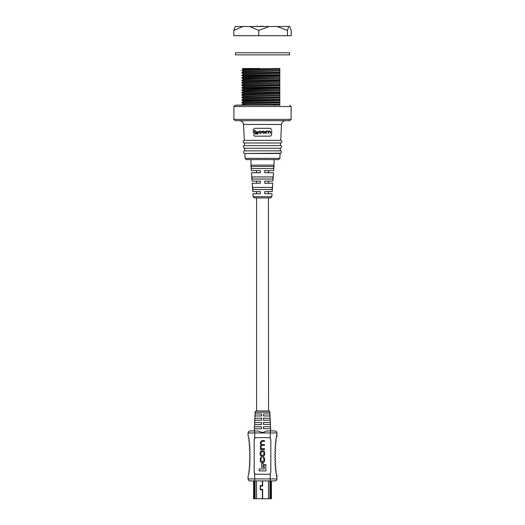 <?xml version="1.0" encoding="UTF-8"?>
<svg xmlns="http://www.w3.org/2000/svg" width="525" height="525" viewBox="0 0 525 525"><rect width="100%" height="100%" fill="white"/><g stroke="black" fill="none" stroke-linecap="round" stroke-linejoin="round"><path stroke-width="0.79" d="M279.812 69.339L279.812 68.493L277.344 68.493L243.377 69.444L241.841 70.33L279.812 69.339L241.835 70.639L243.377 71.538L241.835 72.811L243.377 74.005L241.835 75.574L243.377 76.473M241.841 72.798L279.812 72.102L241.835 73.106M241.841 75.265L279.812 74.57L241.835 75.574M279.812 76.742L279.812 75.797L243.377 76.847L241.835 77.746L279.812 76.742L241.835 78.041L243.377 78.94M279.812 79.209L279.812 78.264L243.377 79.314L241.841 80.2L279.812 79.505L241.835 80.509L243.37 81.795M279.812 81.677L279.812 80.732L243.377 81.782L241.841 82.668L279.812 81.677L241.835 82.976L243.377 83.875L241.835 85.148L243.37 86.73L241.835 87.911L243.377 88.81M241.841 85.135L279.812 84.44L241.835 85.444M241.841 87.603L279.812 86.907L241.835 87.911M279.812 89.079L279.812 88.134L243.377 89.184L241.835 90.083L279.812 89.079L241.835 90.379L243.377 91.278M279.812 91.547L279.812 90.602L243.377 91.652L241.841 92.538L279.812 91.842L241.835 92.846L243.37 94.132M279.812 94.014L279.812 93.069L243.377 94.119L241.841 95.005L279.812 94.014L241.835 95.314L243.377 96.213L241.835 97.486L243.37 99.068L241.835 100.255L243.377 101.154M241.841 97.473L279.812 96.777L241.835 97.781M241.841 99.94L279.812 99.245L241.835 100.255M279.812 101.417L279.812 100.472L243.377 101.522L241.835 102.421L279.812 101.712L241.835 102.723L243.37 104.002M279.812 103.884L279.812 102.939L248.975 103.694L243.377 103.989L241.841 104.875L279.812 104.18L235.22 105.217L279.812 105.066M279.812 71.807L279.812 69.635M279.812 70.468L243.37 71.525M279.812 74.274L279.812 72.102M279.812 72.936L243.37 73.992M279.812 75.797L279.812 74.57M279.812 75.403L248.975 76.151L243.37 76.46L243.37 76.86M279.812 78.264L279.812 77.037M279.812 77.871L248.975 78.619L243.37 78.927L243.37 79.328M279.812 80.732L279.812 79.505M279.812 80.338L243.37 81.395M279.812 84.144L279.812 81.972M279.812 82.806L243.37 83.862M279.812 86.612L279.812 84.44M279.812 85.273L243.37 86.33M279.812 88.134L279.812 86.907M279.812 87.741L248.975 88.489L243.37 88.797L243.37 89.197M279.812 90.602L279.812 89.375M279.812 90.208L248.975 90.956L243.37 91.265L243.37 91.665M279.812 93.069L279.812 91.842M279.812 92.676L243.37 93.739M279.812 96.482L279.812 94.31M279.812 95.143L243.37 96.206M279.812 98.949L279.812 96.777M279.812 97.611L243.37 98.674M279.812 100.472L279.812 99.245M279.812 100.078L248.975 100.833L243.37 101.141L243.37 101.535M279.812 102.939L279.812 101.712M279.812 102.546L243.37 103.609M279.812 105.407L279.812 104.18M279.812 105.013L273.532 105.217M279.812 70.862L243.377 71.912M279.812 75.449L279.812 76.282M279.812 73.329L243.377 74.379M279.812 77.917L279.812 78.75M279.812 82.852L279.812 83.685M279.812 83.199L243.377 84.249M279.812 85.667L243.377 86.717M279.812 92.722L279.812 93.555M279.812 95.537L243.377 96.587M279.812 100.131L279.812 100.957M279.812 98.004L243.377 99.054M279.812 102.598L279.812 103.425M260.065 68.493L242.373 68.493L243.377 69.07L277.344 68.493M279.812 87.491L279.812 88.587M258.431 131.788L258.431 132.635L258.431 131.788L256.377 131.788L256.377 132.635L258.431 132.635M257.834 133.153L257.834 134.026L257.834 133.153L255.485 133.153L255.485 130.436L254.435 130.436L254.435 134.026L257.834 134.026M271.681 134.853L270.368 136.165L271.681 134.853L271.681 130.659M253.319 129.609L254.632 128.297L253.319 129.609L253.319 133.133M265.204 131.946L265.204 132.431L263.977 131.047L262.211 131.946L262.671 131.165M262.211 131.946L263.438 133.33L265.204 132.431L264.751 133.212M266.254 131.342L266.995 131.047L265.893 131.079L265.893 133.298L266.267 133.298L266.267 132.182M270.25 131.197L270.565 132.11M268.072 133.298L268.072 131.952L268.072 133.298L268.446 133.298L268.446 132.248M261.673 131.795L260.072 131.047L258.963 131.939L259.895 133.33L260.735 133.33L261.713 132.556L260.092 133.028L259.337 131.952L259.337 132.418M271.832 196.704L270.526 197.925L254.474 197.925L253.168 196.704L271.832 196.704L272.042 193.725L264.731 193.725L264.731 191.625L272.186 191.625L272.777 183.232L264.731 183.232L264.731 181.132L272.921 181.132L273.512 172.738L264.731 172.738L264.731 170.645L273.656 170.645L274.043 165.132L250.957 165.132L251.344 170.645L260.269 170.645L260.269 172.738L251.488 172.738L252.079 181.132L260.269 181.132L260.269 183.232L252.223 183.232L252.814 191.625L260.269 191.625L260.269 193.725L252.958 193.725L253.168 196.704M272.232 187.432L272.081 189.525L272.232 187.432L252.768 187.432L252.919 189.525L272.081 189.525M272.98 176.938L272.829 179.038L272.98 176.938L252.02 176.938L252.171 179.038L272.829 179.038M273.728 166.445L273.584 168.545L273.728 166.445L251.272 166.445L251.416 168.545L273.584 168.545M279.871 158.373L278.558 159.626L246.442 159.626L245.129 158.373L279.871 158.373L280.101 153.477L244.834 153.477L280.987 153.188C282.26 151.285 280.028 150.537 280.225 150.859L244.775 150.859C244.972 150.537 242.74 151.285 244.013 153.188L244.834 153.477M280.225 150.859L280.35 148.234L244.591 148.234L280.409 148.234C283.244 146.521 280.396 145.202 280.475 145.609L244.525 145.609C244.604 145.202 241.756 146.521 244.591 148.234M280.475 145.609L280.599 142.984L244.342 142.984L280.658 142.984C282.332 142.15 282.352 141.278 280.717 140.365L244.282 140.365C242.648 141.278 242.668 142.15 244.342 142.984M253.319 134.853L254.632 136.165L270.368 136.165M271.681 129.609L270.368 128.297L254.632 128.297M289.78 120.691L235.22 120.691L233.907 119.378L291.093 119.378L289.78 120.691M264.83 131.965L264.83 132.412L264.088 131.348L262.585 131.965L263.327 133.028L264.83 132.412M262.585 132.412L262.585 131.965M266.267 131.906L267.343 131.348L268.072 131.952M268.446 131.985L269.483 131.348L270.191 131.854L270.191 133.298L270.565 133.298L270.565 131.808L269.594 131.047L268.321 131.453L266.995 131.047M259.337 131.952L260.019 131.348L261.325 131.808M289.518 54.882L235.482 54.882L235.482 52.782L289.518 52.782L289.518 54.882M287.483 35.693L287.444 30.391L276.983 26.512L289.774 26.512L291.165 30.391L291.217 35.693L233.782 35.693L233.835 30.391L235.226 26.512L242.944 26.512L233.835 30.391M249.703 26.512L269.207 26.512L258.772 30.391L249.703 26.512L242.944 26.512M276.983 26.512L269.207 26.512M258.766 35.693L258.772 30.391M288.763 26.512L287.444 30.391M263.603 26.512L267.835 26.512M256.889 26.25L259.921 26.512M251.554 26.512L256.371 26.512M260.387 26.25L263.163 26.25M262.369 480.913L262.369 485.697L260.767 485.441A0.394 0.394 0 0 0 260.269 485.822L260.269 489.517A0.394 0.394 0 0 0 260.767 489.897L262.369 489.635L262.369 498.75L253.582 498.75L253.582 480.913M255.065 480.913L255.065 498.75M271.418 498.75L271.418 480.913L271.418 498.75L269.935 498.75L269.935 480.913L269.935 498.75L262.631 498.75L262.631 489.635A0.394 0.394 0 0 0 262.139 489.254L260.531 489.517L260.531 485.822L262.139 486.078A0.394 0.394 0 0 0 262.631 485.697L262.631 480.913M276.924 475.25C276.36 474.607 276.36 477.225 276.924 476.582L276.924 475.25M276.924 435.277C276.36 434.628 276.36 437.253 276.924 436.61L276.924 435.277M268.826 474.252A2.002 2.002 0 0 0 270.263 473.642L270.828 472.251L270.828 439.602L270.263 438.211A2.002 2.002 0 0 0 268.826 437.607L256.174 437.607A2.002 2.002 0 0 0 254.737 438.211L254.172 439.602L254.172 472.251L254.737 473.642A2.002 2.002 0 0 0 256.174 474.252L268.826 474.252M254.264 430.946L250.071 430.946L257.67 430.946L254.264 430.946L255.111 412.23A1.332 1.332 0 0 1 256.443 410.957L268.557 410.957L268.4 197.925M270.592 428.754L263.498 428.754L263.498 426.753L270.5 426.753L270.592 428.754M270.395 424.482L263.498 424.482L263.498 422.487L270.296 422.487L270.395 424.482M270.191 420.217L263.498 420.217L263.498 418.222L270.099 418.222L270.191 420.217M269.994 415.951L263.498 415.951L263.498 413.956L269.902 413.956L269.994 415.951M261.502 426.753L254.5 426.753L254.408 428.754L261.502 428.754L261.502 426.753M261.502 422.487L254.704 422.487L254.605 424.482L261.502 424.482L261.502 422.487M261.502 418.222L254.901 418.222L254.809 420.217L261.502 420.217L261.502 418.222M261.502 413.956L255.098 413.956L255.006 415.951L261.502 415.951L261.502 413.956M257.67 430.946L262.5 432.528L267.33 430.946L270.736 430.946L269.889 412.23L255.111 412.23M267.33 430.946L274.929 430.946A2.002 2.002 0 0 1 276.924 432.941L276.924 435.94L276.367 436.741M275.546 461.377L275.015 461.672C275.815 461.199 275.809 460.753 274.975 460.34L274.956 459.132C275.769 458.673 275.763 458.233 274.936 457.8L274.929 456.592C275.75 456.153 275.75 455.707 274.929 455.26L274.936 454.059C275.763 453.626 275.769 453.18 274.956 452.727L274.975 451.52C275.809 451.1 275.815 450.653 275.015 450.188L275.054 448.98C275.887 448.58 275.907 448.133 275.107 447.648L275.166 446.44C276.006 446.06 276.032 445.613 275.244 445.115L275.33 443.914C276.17 443.553 276.209 443.107 275.441 442.582L275.553 441.387C276.399 441.059 276.452 440.619 275.71 440.062L275.887 438.867C276.741 438.611 276.826 438.178 276.137 437.561M276.38 475.145L276.924 475.919L276.924 478.912A2.002 2.002 0 0 1 274.929 480.913L250.071 480.913A2.002 2.002 0 0 1 248.076 478.912A2.002 2.002 0 0 0 250.071 480.913A2.002 2.002 0 0 1 248.076 478.912L276.924 478.912A2.002 2.002 0 0 1 274.929 480.913M276.137 474.298C276.826 473.675 276.741 473.242 275.887 472.992L275.71 471.791L275.887 472.992M275.71 471.791C276.452 471.233 276.399 470.794 275.553 470.472L275.441 469.271L275.553 470.472L276.143 470.708M275.441 469.271C276.209 468.746 276.17 468.307 275.33 467.946L275.244 466.745L275.33 467.946M275.244 466.745C276.032 466.239 276.006 465.8 275.166 465.413L275.107 464.205L275.166 465.413L275.769 465.721M275.638 463.91L275.107 464.205C275.907 463.719 275.887 463.28 275.054 462.879L275.015 461.672L275.054 462.879M274.956 459.132L274.975 460.34M274.929 456.592L274.936 457.8M274.936 454.059L274.929 455.26M274.975 451.52L274.956 452.727M275.054 448.98L275.015 450.188M275.166 446.44L275.107 447.648M275.33 443.914L275.244 445.115M275.553 441.387L275.441 442.582M275.887 438.867L275.71 440.062M270.828 439.602L270.828 448.914M274.929 430.946A2.002 2.002 0 0 1 276.924 432.941L248.076 432.941A2.002 2.002 0 0 1 250.071 430.946A2.002 2.002 0 0 0 248.076 432.941L248.076 435.94L248.633 436.741M249.113 438.867L249.29 440.062L249.113 438.867C248.259 438.618 248.174 438.178 248.863 437.561M249.29 440.062C248.548 440.626 248.601 441.066 249.447 441.387L249.559 442.582L249.447 441.387L248.843 441.125M249.67 443.914L249.756 445.115L249.67 443.914C248.83 443.553 248.791 443.113 249.559 442.582M249.834 446.44L249.893 447.648L249.834 446.44C248.994 446.06 248.968 445.613 249.756 445.115L249.191 445.495M249.946 448.98L249.985 450.188L249.946 448.98C249.113 448.58 249.093 448.133 249.893 447.648L249.257 448.33M250.025 451.52L250.044 452.727L250.025 451.52C249.191 451.1 249.185 450.66 249.985 450.188M250.064 454.059L250.071 455.26L250.064 454.059C249.237 453.626 249.231 453.18 250.044 452.727M250.071 456.592L250.064 457.8L250.071 456.592C249.25 456.153 249.25 455.707 250.071 455.26M250.044 459.132L250.025 460.34L250.044 459.132C249.231 458.679 249.237 458.233 250.064 457.8M249.985 461.672L249.946 462.879L249.985 461.672C249.185 461.199 249.191 460.76 250.025 460.34M249.893 464.205L249.834 465.413L249.893 464.205C249.093 463.726 249.113 463.28 249.946 462.879M249.756 466.745L249.67 467.946L249.756 466.745C248.968 466.246 248.994 465.8 249.834 465.413M249.559 469.271L249.447 470.472L249.559 469.271C248.791 468.746 248.83 468.307 249.67 467.946M249.29 471.791L249.113 472.992L249.29 471.791C248.548 471.24 248.601 470.794 249.447 470.472M248.62 475.145L248.371 475.696M248.076 478.912L248.076 475.919L248.076 478.912A2.002 2.002 0 0 0 250.071 480.913M248.076 432.941L248.076 435.94M249.113 472.992C248.259 473.242 248.174 473.681 248.863 474.298M254.172 472.251A2.002 2.002 0 0 0 254.737 473.642L254.737 480.913M265.867 470.899L259.133 470.899L259.133 468.943L264.226 468.943L264.226 464.54L265.867 464.54L265.867 470.899M263.248 467.27L261.667 467.27L261.667 463.417L263.248 463.417L263.248 467.27M261.962 456.323C260.715 456.218 260.151 455.451 260.275 454.02L260.275 453.016C260.151 451.585 260.715 450.817 261.962 450.719L262.874 450.719C264.127 450.817 264.685 451.585 264.567 453.016L264.567 454.02C264.685 455.451 264.127 456.218 262.874 456.323L261.962 456.323M260.846 452.806L262.001 451.421L262.835 451.421L263.996 452.806L263.996 454.237L262.835 455.621L262.001 455.621L260.846 454.237L260.846 452.806M264.502 449.42L260.341 449.42L260.341 448.763L260.827 448.75L260.275 446.224L261.043 444.872L260.275 442.483L261.713 440.665L264.502 440.665L264.502 441.367L261.791 441.367L260.846 442.693L262.034 444.629L264.502 444.629L264.502 445.331L261.982 445.331L260.846 446.703L260.846 447.405L261.89 448.717L264.502 448.717L264.502 449.42M263.996 459.113L263.104 457.262C264.121 457.216 264.607 457.826 264.567 459.086L264.567 460.674C264.757 461.567 264.2 462.151 262.887 462.42L261.955 462.42C260.643 462.236 260.078 461.541 260.275 460.327L260.275 459.152C260.302 457.898 260.774 457.288 261.686 457.334L260.846 459.145L260.846 460.438L261.982 461.718L262.854 461.718L263.996 460.3L263.996 459.113M269.889 412.23A1.332 1.332 0 0 0 268.557 410.957M258.241 428.754L261.502 428.754M263.498 428.754L268.4 428.754M280.717 140.365L281.472 124.438L243.528 124.438C243.213 122.148 241.9 120.901 239.597 120.691M291.093 119.378L291.093 106.522L233.907 106.522L233.907 119.378M256.508 480.913L256.508 498.75M254.874 480.913L254.874 498.75M268.492 480.913L268.492 498.75M270.126 480.913L270.126 498.75M270.998 480.913L270.998 498.75M254.002 480.913L254.002 498.75M270.263 473.642L270.263 480.913M270.263 430.946L270.263 438.211M254.737 430.946L254.737 438.211M243.37 69.457L243.37 69.057M250.957 159.626L250.957 165.132M274.043 159.626L274.043 165.132M245.129 158.373L244.899 153.477M244.775 150.859L244.65 148.234M244.525 145.609L244.401 142.984M244.282 140.365L243.528 124.438M281.472 124.438C281.787 122.148 283.1 120.901 285.403 120.691M291.093 106.522L289.78 105.217M233.907 106.522L235.22 105.217M256.6 170.645L256.6 172.738M256.6 181.132L256.6 183.232M256.6 191.625L256.6 193.725M256.6 197.925L256.6 410.957M268.4 170.645L268.4 172.738M268.4 181.132L268.4 183.232M268.4 191.625L268.4 193.725"/></g></svg>
